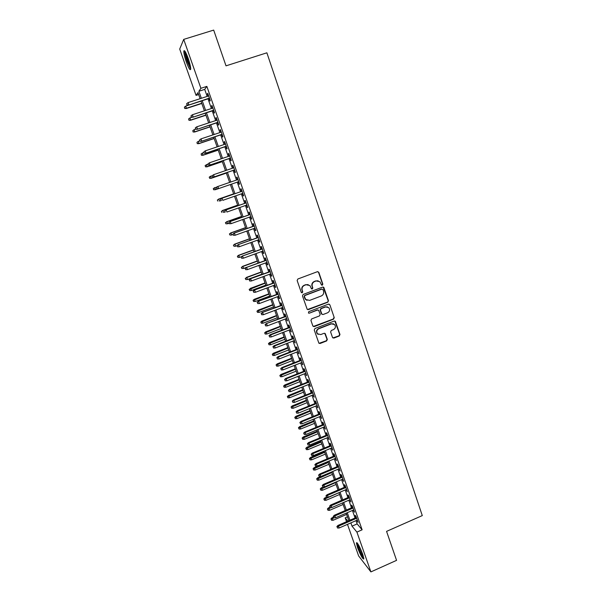 <?xml version="1.0" encoding="UTF-8"?>
<svg xmlns="http://www.w3.org/2000/svg" width="602" height="602" viewBox="0 0 602 602"><rect width="100%" height="100%" fill="white"/><g stroke="black" fill="none" stroke-linecap="round" stroke-linejoin="round"><path stroke-width="0.9" d="M322.341 285.182L322.83 284.129L318.834 272.397L317.382 271.698L297.855 278.997L297.147 280.517L301.211 292.279L302.242 292.768L302.731 291.707L302.212 290.187C301.677 287.967 302.43 286.349 304.462 285.34L306.087 284.731L309.902 285.559L311.482 288.787L312.31 288.968L312.807 287.906L312.287 286.394C311.761 284.174 312.513 282.556 314.53 281.555L316.155 280.946L319.888 281.721L321.521 285.009L322.341 285.182M321.716 285.152L322.529 284.046L318.541 272.337L317.856 271.622M301.579 292.722L302.46 291.616L302.212 290.187M311.67 288.93L312.521 287.824L312.287 286.394M357.58 547.685L356.407 542.884C357.475 542.477 359.56 546.247 362.675 554.186L363.841 558.965C362.743 559.303 360.651 555.541 357.58 547.685M186.357 62.044C184.641 57.032 183.791 53.412 183.798 51.185C184.302 49.53 185.755 51.907 188.163 58.334C189.878 63.383 190.721 66.995 190.699 69.17C190.187 70.788 188.735 68.417 186.357 62.044M332.485 337.413L333.922 338.076L339.28 335.984L339.972 334.494L335.374 321.317L334.2 321.062L314.951 328.511L314.252 330.016L318.887 343.185L320.113 343.479L326.63 340.928L327.322 339.43L325.215 333.583L324.011 333.305L320.776 334.561L317.502 333.794C316.216 331.71 316.637 330.031 318.774 328.76L331.439 323.853L334.607 324.546C335.976 326.63 335.577 328.331 333.418 329.648L331.318 330.46L330.618 331.958L332.485 337.413M198.652 94.544L196.064 95.387L179.712 49.063L183.715 39.386L213.687 30.1L226.013 65.844L266.882 52.81L422.288 515.59L386.567 531.378L396.56 560.357L370.9 571.9L358.626 555.917L347.482 524.35M183.715 39.386L200.91 88.298L198.878 91.256L201.354 98.284M356 520.64L357.144 523.913L362.126 529.805L206.855 86.379L200.91 88.298M362.126 529.805L356.911 532.1L370.9 571.9M327.781 302.227L328.481 300.722L323.793 287.335L322.627 287.094L303.182 294.438L302.482 295.951L307.208 309.338L308.427 309.616L327.781 302.227L328.173 300.624L323.161 287.026M329.873 304.823L334.245 317.668L333.553 319.165L314.289 326.608L312.837 325.938L310.933 320.43L311.64 318.925L319.489 315.907L320.181 314.402L318.684 310.331L317.48 310.06L309.293 313.198L308.435 312.995L308.766 311.663L328.429 304.138L329.873 304.823L334.245 317.668M208.999 98.487L209.902 101.068L210.279 100.617L207.72 93.325L207.359 93.807L208.157 96.079M213.236 110.565L214.131 113.131L214.523 112.725L211.979 105.47L211.603 105.899L212.408 108.202M217.45 122.582L218.338 125.133L218.744 124.764L216.208 117.548L215.817 117.939L216.637 120.265M221.641 134.547L222.529 137.075L222.943 136.752L220.422 129.565L220.016 129.912L220.844 132.267M225.818 146.452L226.691 148.957L227.12 148.679L224.614 141.53L224.2 141.831L225.028 144.209M229.964 158.296L230.844 160.787L231.281 160.546L228.79 153.435L228.354 153.698L229.196 156.099M234.103 170.08L234.968 172.556L235.42 172.36L232.944 165.279L232.492 165.497L233.343 167.928M238.211 181.812L239.077 184.265L239.543 184.114L237.075 177.071L236.616 177.244L237.474 179.697M242.32 193.52L243.163 195.921L243.644 195.816L241.184 188.802L240.71 188.938L241.568 191.391M246.399 205.169L247.226 207.524L247.723 207.457L245.277 200.481L244.788 200.571L245.646 203.017M250.47 216.765L251.275 219.075L251.786 219.045L249.348 212.1L248.852 212.152L249.71 214.59M254.511 228.301L255.308 230.566L255.827 230.574L253.404 223.666L252.893 223.673L253.743 226.111M258.536 239.784L259.312 241.996L259.846 242.049L257.438 235.171L256.911 235.141L257.761 237.572M262.547 251.215L263.307 253.382L263.849 253.472L261.449 246.624L260.914 246.557L261.765 248.987M266.535 262.585L267.28 264.714L267.837 264.842L265.444 258.025L264.895 257.919L265.745 260.342M270.501 273.902L271.231 275.987L271.803 276.152L269.425 269.372L268.861 269.229L269.704 271.637M274.452 285.175L275.167 287.207L275.746 287.417L273.383 280.667L272.804 280.479L273.654 282.887M278.38 296.387L279.08 298.381L279.674 298.622L277.319 291.902L276.732 291.684L277.575 294.085M282.293 307.547L282.978 309.496L283.587 309.782L281.239 303.092L280.645 302.829L281.48 305.229M286.191 318.654L287.478 320.881L285.145 314.229L284.535 313.928L285.371 316.321M290.066 329.715L291.353 331.935L289.028 325.306L288.403 324.975L289.238 327.36M293.926 340.717L295.206 342.929L292.896 336.337L292.256 335.969L293.091 338.347M297.764 351.673L299.043 353.878L296.741 347.316L296.094 346.91L296.929 349.28M301.587 362.577L302.866 364.774L300.571 358.243L299.916 357.799L300.744 360.169M305.395 373.428L306.666 375.625L304.386 369.124L303.717 368.642L304.544 371.005M309.18 384.234L310.451 386.416L308.179 379.945L307.502 379.433L308.322 381.788M312.95 394.987L314.214 397.169L311.956 390.728L311.264 390.171L312.092 392.527M316.705 405.688L317.961 407.863L315.719 401.451L315.012 400.864L315.839 403.212M320.437 416.343L321.694 418.51L319.459 412.129L318.744 411.512L319.564 413.852M324.154 426.946L325.411 429.113L323.184 422.754L322.461 422.107L323.282 424.44M327.857 437.503L329.106 439.663L326.894 433.335L326.156 432.65L326.976 434.983M331.544 448.016L332.793 450.168L330.581 443.87L329.836 443.147L330.656 445.472M335.209 458.476L336.458 460.62L334.26 454.352L333.5 453.599L334.313 455.917M338.866 468.89L340.1 471.027L337.918 464.789L337.15 463.999L337.963 466.317M342.5 479.26L343.734 481.389L341.56 475.181L340.777 474.361L341.59 476.671M346.112 489.577L347.346 491.706L345.179 485.521L344.397 484.67L345.202 486.973M349.717 499.848L350.951 501.97L348.791 495.815L347.994 494.934L348.799 497.229M353.299 510.075L354.533 512.189L352.381 506.064L351.576 505.146L352.381 507.441M206.855 86.379L204.703 89.382L207.163 96.403M208.014 98.811L211.422 108.526M212.25 110.888L215.651 120.588M216.464 122.913L219.865 132.598M220.663 134.871L224.057 144.54M224.839 146.775L228.226 156.43M228.993 158.627L232.372 168.259M233.132 170.411L236.503 180.036M237.248 182.15L240.604 191.729M241.357 193.859L244.69 203.356M245.443 205.508L248.746 214.929M249.506 217.104L252.787 226.45M253.555 228.64L256.813 237.918M257.588 240.123L260.817 249.326M261.599 251.553L264.797 260.689M265.587 262.931L268.763 271.991M269.561 274.256L272.714 283.241M273.511 285.521L276.642 294.438M277.447 296.741L280.547 305.583M281.367 307.9L284.445 316.675M285.265 319.015L288.313 327.714M289.141 330.069L292.173 338.7M293.001 341.078L296.011 349.642M296.846 352.035L299.826 360.53M300.669 362.938L303.626 371.366M304.477 373.789L307.411 382.15M308.269 384.595L311.181 392.888M312.047 395.348L314.929 403.581M315.802 406.057L318.661 414.221M319.534 416.712L322.379 424.809M323.259 427.322L326.073 435.351M326.961 437.88L329.761 445.849M330.648 448.385L333.425 456.293M334.321 458.852L337.067 466.693M337.97 469.267L340.702 477.047M341.612 479.636L344.321 487.349M345.232 489.953L347.918 497.613M348.836 500.232L351.5 507.825M352.426 510.458L355.067 517.991M356.873 520.256L358.1 522.37L355.955 516.268L355.142 515.32L355.94 517.607M346.549 521.701L345.187 517.84L347.881 521.121M347.474 516.847L345.187 517.84M200.112 98.69L197.968 92.603L196.064 95.387M348.836 520.707L346.18 513.167M345.247 510.526L342.568 502.926M341.643 500.307L338.949 492.647M338.023 490.036L335.306 482.315M334.388 479.719L331.649 471.938M330.739 469.364L327.977 461.508M327.074 458.95L324.282 451.041M323.387 448.498L320.573 440.521M319.685 437.993L316.855 429.948M315.967 427.443L313.108 419.338M312.227 416.84L309.353 408.668M308.48 406.192L305.575 397.952M304.71 395.491L301.783 387.191M300.917 384.746L297.967 376.378M297.117 373.947L294.145 365.512M293.294 363.096L290.292 354.593M289.449 352.2L286.432 343.629M285.596 341.251L282.549 332.613M281.713 330.25L278.643 321.543M277.823 319.195L274.73 310.421M273.91 308.096L270.787 299.247M269.974 296.937L266.837 288.019M266.024 285.732L262.856 276.739M262.058 274.467L258.86 265.399M241.327 267.356L241.899 268.522L241.327 267.356L242.854 266.468L243.562 268.462L258.07 263.142L254.849 254.014M254.067 251.786L250.816 242.576M250.041 240.364L246.767 231.078M245.992 228.888L242.696 219.527M241.929 217.352L238.603 207.916M237.85 205.764L234.494 196.252M233.742 194.122L230.363 184.536M229.618 182.414L226.224 172.789M225.464 170.629L222.063 160.982M221.288 158.785L217.886 149.123M217.096 146.88L213.687 137.203M212.882 134.923L209.466 125.231M208.646 122.906L205.222 113.191M204.394 110.828L200.963 101.098M350.868 522.875L352.019 526.156L356.911 532.1M202.204 100.7L205.628 110.422M206.463 112.785L209.88 122.499M210.7 124.817L214.116 134.509M214.914 136.797L218.323 146.474M219.113 148.709L222.514 158.371M223.289 160.568L226.683 170.215M227.443 172.368L230.837 182M231.574 184.114L234.953 193.701M235.706 195.831L239.054 205.342M239.807 207.494L243.133 216.923M243.9 219.098L247.196 228.459M247.964 230.649L251.23 239.927M252.012 242.139L255.256 251.35M256.038 253.585L259.259 262.72M260.049 264.97L263.24 274.03M264.037 276.295L267.205 285.288M268.01 287.575L271.148 296.5M271.961 298.803L275.076 307.652M275.897 309.977L278.989 318.751M279.81 321.092L282.88 329.806M283.708 332.161L286.755 340.8M287.59 343.178L290.608 351.749M291.451 354.142L294.446 362.645M295.296 365.053L298.261 373.488M299.119 375.919L302.069 384.287M302.926 386.732L305.846 395.032M306.719 397.493L309.616 405.725M310.489 408.209L313.364 416.373M314.244 418.872L317.096 426.976M317.984 429.489L320.813 437.526M321.701 440.054L324.508 448.031M325.404 450.574L328.195 458.483M329.091 461.042L331.86 468.89M332.763 471.464L335.502 479.252M336.42 481.841L339.137 489.561M340.055 492.173L342.749 499.833M343.674 502.452L346.353 510.052M347.279 512.686L349.935 520.226M204.703 89.382L198.878 91.256M357.144 523.913L352.019 526.156M207.359 93.807L207.833 93.656M211.603 105.899L212.077 105.749M215.817 117.939L216.291 117.781M220.016 129.912L220.49 129.754M224.2 141.831L224.666 141.673M228.354 153.698L228.828 153.533M232.492 165.497L232.959 165.339M239.077 184.265L239.536 184.107M236.616 177.244L237.075 177.086M243.163 195.921L243.622 195.763M247.226 207.524L247.693 207.366M251.275 219.075L251.734 218.91M255.308 230.566L255.767 230.4M259.312 241.996L259.771 241.831M263.307 253.382L263.759 253.216M267.28 264.714L267.732 264.541M271.231 275.987L271.683 275.821M275.167 287.207L275.618 287.041M279.08 298.381L279.531 298.208M282.978 309.496L283.429 309.323M286.861 320.557L287.304 320.392M290.721 331.574L291.165 331.401M294.566 342.538L295.01 342.365M298.389 353.449L298.833 353.276M302.196 364.308L302.64 364.135M305.989 375.121L306.426 374.948M309.759 385.882L310.196 385.709M313.514 396.598L313.951 396.417M317.254 407.261L317.69 407.08M320.979 417.871L321.408 417.698M324.681 428.436L325.11 428.263M328.368 438.956L328.797 438.775M332.041 449.423L332.47 449.242M335.69 459.845L336.119 459.665M339.332 470.222L339.754 470.042M342.952 480.546L343.373 480.366M346.556 490.833L346.978 490.653M350.146 501.067L350.567 500.887M353.713 511.256L354.142 511.075M357.272 521.4L357.693 521.219M318.142 280.788L316.155 280.946M312.002 286.311C311.475 284.091 312.227 282.481 314.244 281.48L315.862 280.871M308.201 284.595L306.087 284.731M301.941 290.104C301.406 287.876 302.159 286.266 304.191 285.265L305.816 284.648M307.464 309.548L327.48 302.121M322.981 289.562L321.965 289.08L304.913 295.529L304.416 296.59L305.763 299.51L309.646 300.398L321.287 295.973C323.297 294.972 324.042 293.362 323.522 291.157L322.981 289.562M307.005 300.368L305.492 299.412L304.695 298.088L304.145 296.493L304.635 295.439L321.671 288.99M313.273 326.502L333.237 319.037L333.937 317.547M318.134 310.015L317.186 309.947L309.293 313.198M308.57 313.115L309.014 313.078M327.601 312.784C329.791 311.452 330.174 309.729 328.76 307.622L325.607 306.945L321.129 308.66L320.43 310.165L321.935 314.236L323.131 314.5L327.601 312.784M327.518 306.869L325.607 306.945M322.175 314.425L321.393 313.702L320.136 310.053L320.836 308.548L325.306 306.839M329.565 304.717L329.031 304.085M333.493 323.816L331.439 323.853M318.217 334.381L317.209 333.643C315.93 331.567 316.351 329.888 318.481 328.617L331.13 323.718M319.045 343.328L326.329 340.777L327.021 339.28L324.734 333.275M332.891 337.963L338.964 335.833L339.656 334.343L334.847 321.017M184.408 107.111L184.724 108.458L184.408 107.111L185.785 106.087L186.334 108.51L201.798 103.476M184.829 108.292L186.537 108.217L201.73 103.273M185.785 106.087L200.978 101.144M186.334 108.51L184.724 108.458M187.102 104.868L186.665 103.657L186.981 105.049L188.855 104.786L188.08 102.596L208.631 95.929M209.398 98.111L188.644 105.102L209.473 98.337M186.981 105.049L188.644 105.102M188.08 102.596L186.665 103.657M190.683 68.184C189.848 67.477 188.757 65.249 187.403 61.509C185.732 56.55 185.025 53.292 185.281 51.719M186.003 53.074L188.042 61.208L190.473 66.687M184.761 50.967C184.754 53.187 185.597 56.784 187.29 61.743L190.706 69.087M357.242 543.004C357.332 545.736 361.915 556.489 363.834 558.46M363.706 557.685C362.163 556.715 357.34 545.389 357.708 543.621M358.574 545.021L363.292 556.075M188.614 118.918L188.915 120.242L188.614 118.918L189.984 117.894L190.525 120.287L205.937 115.223M189.036 120.091L190.736 120.016L205.876 115.042M189.984 117.894L192.106 117.202M190.525 120.287L188.915 120.242M192.798 130.664L193.099 131.973L192.798 130.664L194.168 129.648L194.694 132.004L210.053 126.909M193.219 131.838L194.92 131.763L210.008 126.759M194.168 129.648L195.567 129.189M194.694 132.004L193.099 131.973M196.967 142.358L197.253 143.645L196.967 142.358L198.329 141.35L198.848 143.66L214.154 138.535M197.381 143.524L199.081 143.449L214.116 138.422M198.329 141.35L199.721 140.883M198.848 143.66L197.253 143.645M201.113 153.999L201.527 155.158L201.113 153.999L202.475 152.998L202.979 155.263L218.233 150.116M201.527 155.158L203.22 155.083L218.202 150.026M202.475 152.998L203.86 152.524M202.979 155.263L201.392 155.256M191.421 117.021L190.984 115.81L191.293 117.179L193.174 116.938L192.399 114.756L212.882 108.044M213.642 110.219L192.949 117.224L213.71 110.407M191.293 117.179L192.949 117.224M192.399 114.756L190.984 115.81M195.718 129.106L195.289 127.902L195.59 129.249L197.464 129.031L196.696 126.856L217.111 120.107M217.864 122.274L197.23 129.28L217.924 122.432M195.59 129.249L197.23 129.28M196.696 126.856L195.289 127.902M199.992 141.139L199.563 139.935L199.856 141.259L201.738 141.056L200.97 138.896L221.318 132.109M222.07 134.261L201.489 141.282L222.115 134.389M199.856 141.259L201.489 141.282M200.97 138.896L199.563 139.935M204.244 153.111L203.822 151.915L204.108 153.217L205.989 153.028L205.222 150.884L225.502 144.051M226.254 146.196L205.733 153.224L226.284 146.286M204.108 153.217L205.733 153.224M205.222 150.884L203.822 151.915M205.101 165.67L205.651 166.739L205.101 165.67L206.599 164.587L207.088 166.814L222.296 161.637M205.651 166.739L207.336 166.664L222.273 161.577M205.237 165.58L207.983 164.113M207.088 166.814L205.508 166.822M207.916 163.925L208.337 165.106L207.916 163.925L209.458 162.803L229.671 155.941M208.059 163.834L209.458 162.803L209.955 165.106L230.438 158.13M208.48 165.023L210.218 164.948L230.415 158.07M208.337 165.106L209.955 165.106M209.203 177.176L209.752 178.26L209.203 177.176L210.7 176.123L211.182 178.312L226.337 173.105M209.752 178.26L211.437 178.192L226.329 173.075M209.345 177.108L212.446 175.521M211.182 178.312L209.609 178.327M212.122 175.761L212.544 176.943L212.122 175.761L213.672 174.67L233.809 167.77M212.273 175.694L213.672 174.67L214.154 176.928L234.569 169.922M212.694 176.875L214.432 176.8L234.554 169.892M212.544 176.943L214.154 176.928M213.281 188.637L213.687 189.78L213.281 188.637L214.786 187.598L215.524 189.66L218.293 188.697M213.838 189.728L215.524 189.66L213.687 189.78M213.432 188.584L217.465 186.673M216.314 187.553L216.886 188.674L216.314 187.553L217.585 186.582L237.94 179.539M216.472 187.493L217.864 186.485L218.616 188.599L238.678 181.653M216.886 188.674L218.616 188.599L216.735 188.727M217.345 200.045L217.901 201.143L217.345 200.045L218.85 199.029L219.579 201.076L221.416 200.436M217.495 200.007L218.85 199.029L233.651 193.867M218.571 199.096L233.644 193.836M242.034 191.225L221.747 198.306L242.042 191.255M220.648 199.239L221.062 200.413L220.648 199.239L222.04 198.231L222.793 200.346L242.779 193.355M221.747 198.306L220.482 199.277M221.385 211.392L221.95 212.506L221.385 211.392L222.898 210.399L223.628 212.438L224.99 211.957M221.544 211.37L222.898 210.399L237.655 205.207M222.612 210.437L237.632 205.154M246.113 202.859L225.893 209.97L246.128 202.912M224.802 210.926L225.216 212.092L224.802 210.926L226.194 209.925L226.939 212.024L246.865 205.004M225.893 209.97L224.636 210.948M225.411 222.687L225.976 223.816L225.411 222.687L226.924 221.717L227.654 223.748L229.008 223.267M225.577 222.687L226.924 221.717L241.628 216.502M226.63 221.732L241.605 216.419M227.654 223.748L225.976 223.816M250.169 214.432L230.017 221.581L250.199 214.515M228.933 222.559L229.347 223.726L228.933 222.559L230.325 221.566L231.07 223.658L250.929 216.6M230.017 221.581L228.76 222.567M229.347 223.726L231.07 223.658M229.415 233.937L229.987 235.066L229.415 233.937L230.935 232.982L231.657 235.006L233.012 234.517M229.588 233.945L230.935 232.982L245.593 227.744M230.634 232.966L245.556 227.631M231.657 235.006L229.987 235.066M254.202 225.946L234.118 233.132L254.247 226.066M233.049 234.14L233.463 235.292L233.049 234.14L234.441 233.147L235.179 235.232L254.97 228.135M234.118 233.132L232.876 234.125M233.463 235.292L235.179 235.232M233.403 245.127L233.975 246.271L233.403 245.127L234.93 244.194L235.645 246.21L236.992 245.721M233.576 245.157L234.93 244.194L249.537 238.934M234.614 244.156L249.484 238.791M235.645 246.21L233.975 246.271M258.22 237.406L238.204 244.63L258.273 237.557M237.15 245.661L237.557 246.812L237.15 245.661L238.535 244.675L239.265 246.745L258.995 239.619M238.204 244.63L236.962 245.631M237.557 246.812L239.265 246.745M237.376 256.271L237.948 257.423L237.376 256.271L238.573 255.293L239.611 257.363L241.56 256.655M237.549 256.309L238.896 255.361L253.457 250.071M238.573 255.293L253.404 249.905M239.611 257.363L237.948 257.423M262.224 248.814L242.267 256.076L262.284 248.995M241.221 257.129L241.628 258.273L241.221 257.129L242.606 256.151L243.336 258.213L262.999 251.042M242.267 256.076L241.033 257.084M241.628 258.273L243.336 258.213M241.507 267.416L242.854 266.468L257.363 261.155M242.516 266.37L257.295 260.959M243.562 268.462L241.899 268.522M266.197 260.169L246.308 267.469L266.272 260.373M245.277 268.537L245.684 269.673L245.277 268.537L246.662 267.566L247.392 269.621L266.987 262.419M246.308 267.469L245.089 268.484M245.684 269.673L247.392 269.621M245.255 278.395L245.834 279.569L245.255 278.395L246.79 277.53L247.49 279.516L261.953 274.166M245.443 278.47L246.79 277.53L261.253 272.187M246.444 277.402L261.178 271.969M247.49 279.516L245.834 279.569M270.163 271.472L250.334 278.801L270.245 271.705M249.318 279.9L249.717 281.029L249.318 279.9L250.695 278.929L251.425 280.968L270.953 273.737M250.334 278.801L249.115 279.825M249.717 281.029L251.425 280.968M249.168 289.381L249.755 290.563L249.168 289.381L250.703 288.539L251.41 290.51L265.821 285.145M249.363 289.472L265.128 283.173M250.357 288.388L265.038 282.925M251.41 290.51L249.755 290.563M274.106 282.722L254.345 290.081L274.196 282.978M253.337 291.202L253.735 292.331L253.337 291.202L254.714 290.239L255.436 292.271L274.903 285.002M254.345 290.081L253.133 291.112M253.735 292.331L255.436 292.271M253.066 300.323L253.653 301.512L253.066 300.323L254.247 299.314L255.301 301.459L269.666 296.064M253.261 300.421L268.981 294.1M254.247 299.314L268.883 293.829M255.301 301.459L253.653 301.512M278.026 293.911L258.333 301.316L278.124 294.205M257.332 302.452L257.731 303.574L257.332 302.452L258.709 301.497L259.432 303.521L278.831 296.214M258.333 301.316L257.129 302.347M257.731 303.574L259.432 303.521M256.941 311.211L257.536 312.408L256.941 311.211L258.115 310.196L259.184 312.355L273.504 306.937M257.144 311.324L272.811 304.988M258.115 310.196L272.706 304.687M259.184 312.355L257.536 312.408M281.932 305.056L262.299 312.491L282.045 305.372M261.313 313.65L261.712 314.763L261.313 313.65L262.69 312.701L263.405 314.711L282.744 307.381M262.299 312.491L261.102 313.529M261.712 314.763L263.405 314.711M260.801 322.047L261.396 323.251L260.801 322.047L261.968 321.032L263.044 323.206L277.319 317.766M261.012 322.175L276.634 315.817M261.968 321.032L276.514 315.493M263.044 323.206L261.396 323.251M285.822 316.148L266.25 323.613L285.942 316.494M265.279 324.794L265.67 325.908L265.279 324.794L266.648 323.853L267.363 325.855L286.635 318.488M266.25 323.613L265.061 324.659M265.67 325.908L267.363 325.855M264.647 332.831L265.241 334.05L264.647 332.831L265.806 331.807L266.882 334.005L281.111 328.541M264.857 332.974L280.434 326.6M265.806 331.807L280.306 326.254M266.882 334.005L265.241 334.05M289.69 327.187L270.185 334.682L270.591 334.945L289.818 327.556M269.222 335.886L269.613 336.992L269.222 335.886L270.591 334.945L271.299 336.939L290.51 329.542M270.185 334.682L268.996 335.735M269.613 336.992L271.299 336.939M268.469 343.569L269.071 344.795L268.469 343.569L269.628 342.546L270.704 344.75L284.897 339.265M268.688 343.727L284.212 337.338M269.628 342.546L284.084 336.962M270.704 344.75L269.071 344.795M293.535 338.173L274.098 345.698L274.512 345.992L293.678 338.572M273.142 346.925L273.534 348.024L273.142 346.925L274.512 345.992L275.219 347.979L294.37 340.544M274.098 345.698L272.917 346.76M273.534 348.024L275.219 347.979M272.277 354.262L272.879 355.496L272.277 354.262L273.428 353.223L274.512 355.451L288.659 349.943M272.503 354.427L287.982 348.024M273.428 353.223L287.839 347.625M274.512 355.451L272.879 355.496M297.373 349.107L277.996 356.67L278.417 356.986L297.523 349.536M277.048 357.912L277.439 359.01L277.048 357.912L278.417 356.986L279.117 358.965L298.208 351.5M277.996 356.67L276.815 357.738M277.439 359.01L279.117 358.965M276.07 364.902L276.672 366.144L276.07 364.902L277.213 363.864L278.305 366.099L292.399 360.568M276.295 365.083L291.729 358.664M277.213 363.864L291.579 358.235M278.305 366.099L276.672 366.144M301.188 359.996L281.871 367.589L282.3 367.935L301.346 360.447M280.938 368.853L281.33 369.944L280.938 368.853L282.3 367.935L283 369.899L302.031 362.404M281.871 367.589L280.698 368.657M281.33 369.944L283 369.899M279.847 375.497L280.449 376.747L279.847 375.497L280.983 374.452L282.075 376.709L296.131 371.148M280.073 375.693L295.462 369.252M280.983 374.452L295.304 368.8M282.075 376.709L280.449 376.747M304.981 370.832L285.732 378.455L286.168 378.824L305.154 371.306M284.806 379.734L285.197 380.825L284.806 379.734L286.168 378.824L286.868 380.78L305.831 373.255M285.732 378.455L284.565 379.531M285.197 380.825L286.868 380.78M283.602 386.04L284.212 387.304L283.602 386.04L284.731 384.987L285.837 387.259L299.841 381.683M283.835 386.251L299.179 379.794M284.731 384.987L299.006 379.313M285.837 387.259L284.212 387.304M287.342 396.537L287.952 397.809L287.342 396.537L288.471 395.484L289.57 397.772L303.536 392.173M287.583 396.763L302.874 390.284M288.471 395.484L302.701 389.787M289.57 397.772L287.952 397.809M291.059 406.99L291.677 408.269L291.059 406.99L292.188 405.929L293.294 408.231L307.216 402.61M291.308 407.223L306.553 400.736M292.188 405.929L306.373 400.21M293.294 408.231L291.677 408.269M308.766 381.615L289.57 389.268L290.021 389.667L308.939 382.119M288.659 390.57L289.043 391.654L288.659 390.57L290.021 389.667L290.713 391.609L309.624 384.061M289.57 389.268L288.411 390.352M289.043 391.654L290.713 391.609M312.528 392.353L293.4 400.037L293.851 400.458L312.709 392.88M292.497 401.361L292.881 402.437L292.497 401.361L293.851 400.458L294.544 402.392L313.386 394.807M293.4 400.037L292.241 401.12M292.881 402.437L294.544 402.392M316.276 403.039L297.2 410.752L297.666 411.196L316.464 403.588M296.312 412.092L296.696 413.168L296.312 412.092L297.666 411.196L298.351 413.122L317.141 405.515M297.2 410.752L296.056 411.843M296.696 413.168L298.351 413.122M294.769 417.389L295.386 418.683L294.769 417.389L295.883 416.321L296.997 418.638L310.88 413.002M295.018 417.645L310.218 411.136M295.883 416.321L310.03 410.587M296.997 418.638L295.386 418.683M320.001 413.672L300.992 421.415L301.467 421.889L320.204 414.251M300.112 422.785L300.488 423.846L300.112 422.785L301.467 421.889L302.144 423.808L320.874 416.17M300.992 421.415L299.849 422.521M300.488 423.846L302.144 423.808M298.457 427.751L299.081 429.045L298.457 427.751L299.57 426.675L300.691 429.008L314.522 423.349M298.712 428.014L313.868 421.49M299.57 426.675L313.665 420.918M300.691 429.008L299.081 429.045M323.71 424.259L304.762 432.033L305.244 432.529L323.921 424.869M303.89 433.417L304.266 434.478L303.89 433.417L305.244 432.529L305.921 434.441L324.591 426.773M304.762 432.033L303.626 433.139M304.266 434.478L305.921 434.441M302.129 438.06L302.753 439.362L302.129 438.06L303.235 436.977L304.364 439.332L318.157 433.651M302.385 438.339L317.502 431.8M303.235 436.977L317.292 431.198M304.364 439.332L302.753 439.362M327.405 434.802L308.517 442.605L309.007 443.125L327.623 435.434M307.652 444.005L308.028 445.066L307.652 444.005L309.007 443.125L309.684 445.028L328.293 437.33M308.517 442.605L307.389 443.719M308.028 445.066L309.684 445.028M305.786 448.324L306.41 449.641L305.786 448.324L306.892 447.241L308.021 449.604L321.769 443.9M306.049 448.61L321.122 442.056M306.892 447.241L320.904 441.439M308.021 449.604L306.41 449.641M331.085 445.292L312.257 453.125L312.754 453.667L331.311 445.947M311.4 454.548L311.776 455.601L311.4 454.548L312.754 453.667L313.424 455.563L331.973 447.835M312.257 453.125L311.129 454.247M311.776 455.601L313.424 455.563M309.428 458.543L310.053 459.868L309.428 458.543L310.527 457.452L311.655 459.83L325.366 454.111M309.691 458.844L324.719 452.275M310.527 457.452L324.493 451.635M311.655 459.83L310.053 459.868M334.742 455.737L315.975 463.6L316.479 464.165L334.983 456.414M315.132 465.037L315.501 466.083L315.132 465.037L316.479 464.165L317.149 466.053L335.638 458.295M315.975 463.6L314.854 464.721M315.501 466.083L317.149 466.053M313.055 468.717L313.68 470.049L313.055 468.717L314.146 467.626L315.282 470.011L328.948 464.27M313.318 469.033L328.301 462.449M314.146 467.626L328.067 461.779M315.282 470.011L313.68 470.049M338.392 466.136L319.677 474.022L320.189 474.617L338.633 466.836M318.842 475.482L319.218 476.528L318.842 475.482L320.189 474.617L320.858 476.491L339.287 468.71M319.677 474.022L318.563 475.151M319.218 476.528L320.858 476.491M316.66 478.846L317.292 480.185L316.66 478.846L317.743 477.747L318.887 480.155L332.515 474.391M316.93 479.169L331.875 472.57M317.743 477.747L320.708 476.498M318.887 480.155L317.292 480.185M342.019 476.491L323.364 484.399L323.884 485.016L342.267 477.213M322.537 485.882L322.905 486.92L322.537 485.882L323.884 485.016L324.546 486.883L342.922 479.072M323.364 484.399L322.251 485.536M322.905 486.92L324.546 486.883M320.256 488.929L320.889 490.276L320.256 488.929L321.333 487.823L322.476 490.246L336.067 484.467M320.527 489.268L335.427 482.653M321.333 487.823L323.5 486.905M322.476 490.246L320.889 490.276M345.631 486.792L327.036 494.731L327.563 495.371L345.887 487.537M326.216 496.229L326.585 497.26L326.216 496.229L327.563 495.371L328.218 497.229L346.541 489.396M327.036 494.731L325.93 495.875M326.585 497.26L328.218 497.229M323.831 498.968L324.47 500.322L323.831 498.968L324.907 497.862L326.058 500.292L339.596 494.498M324.109 499.321L338.964 492.692M324.907 497.862L326.517 497.169M326.058 500.292L324.47 500.322M349.22 497.049L330.686 505.018L331.22 505.68L349.491 497.824M329.881 506.53L330.25 507.561L329.881 506.53L331.22 505.68L331.875 507.531L350.138 499.668M330.686 505.018L329.587 506.162M330.25 507.561L331.875 507.531M327.39 508.968L328.03 510.33L327.39 508.968L328.459 507.855L329.618 510.3L343.117 504.484M327.676 509.33L331.205 507.539M328.459 507.855L329.964 507.208M329.618 510.3L328.03 510.33M352.802 507.26L334.321 515.252L334.862 515.944L353.081 508.058M333.531 516.787L333.892 517.81L333.531 516.787L334.862 515.944L335.517 517.78L353.728 509.894M334.321 515.252L333.23 516.403M333.892 517.81L335.517 517.78M330.934 518.916L331.574 520.286L330.934 518.916L332.003 517.795L333.162 520.263L346.617 514.424M331.22 519.293L334.057 517.81M332.003 517.795L333.493 517.156M333.162 520.263L331.574 520.286M356.361 517.427L337.94 525.448L338.49 526.156L356.655 518.247M337.158 526.998L337.519 528.014L337.158 526.998L338.49 526.156L339.144 527.992L357.295 520.075M337.94 525.448L336.849 526.599M337.519 528.014L339.144 527.992M356.407 542.884L356.896 542.673"/></g></svg>
